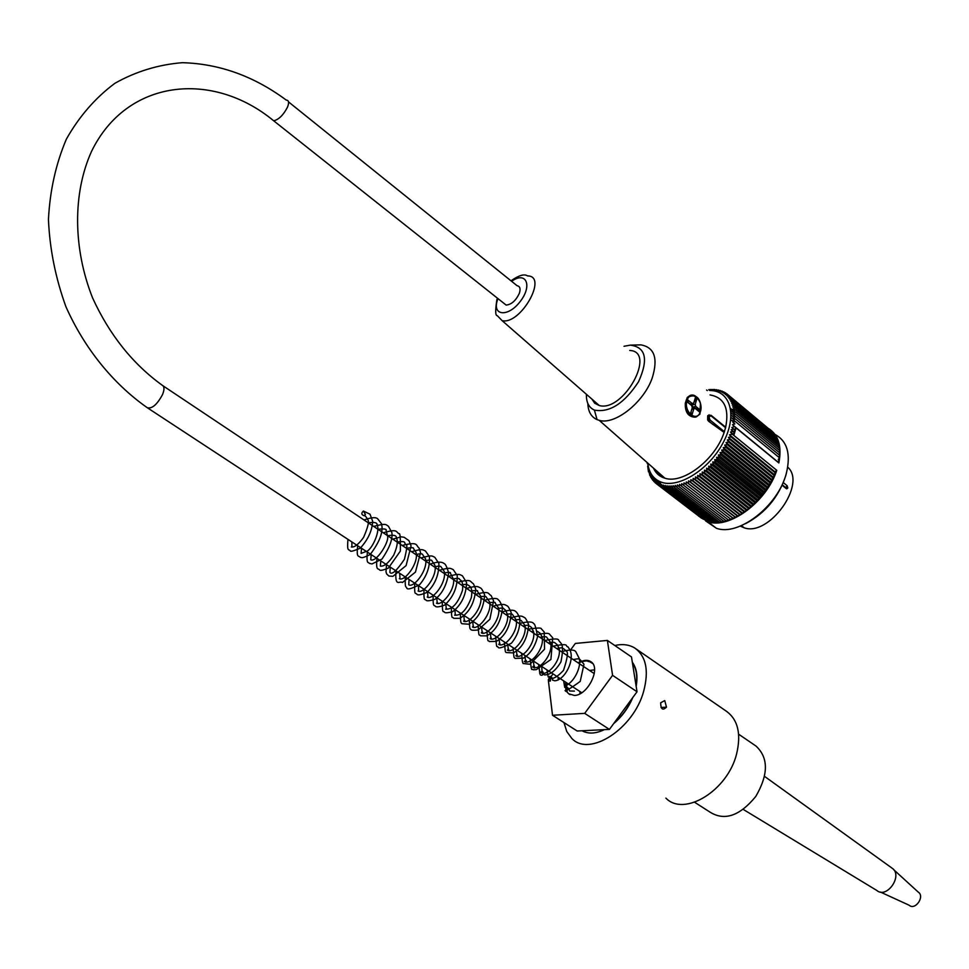 <?xml version="1.0" encoding="UTF-8"?>
<svg xmlns="http://www.w3.org/2000/svg" width="969" height="969" viewBox="0 0 969 969"><rect width="100%" height="100%" fill="white"/><g stroke="black" fill="none" stroke-linecap="round" stroke-linejoin="round"><path stroke-width="1.45" d="M584.259 731.813L582.66 730.735M694.616 802.259L710.095 812.179C724.594 821.179 739.831 815.934 755.784 796.433C768.526 774.497 768.587 757.697 755.965 746.033L738.632 734.199M614.176 722.91C621.977 716.236 627.997 708.012 632.272 698.237M636.052 685.677C637.602 676.156 636.391 668.549 632.418 662.857M288.532 101.902L517.119 285.734C520.014 286.291 520.765 288.798 519.372 293.256C515.908 300.632 511.499 304.569 506.121 305.065L503.626 303.079M716.309 459.766L717.605 458.155M718.259 457.404L718.925 456.641M783.34 482.623L787.155 485.723L787.797 488.013L786.331 488.642L782.189 485.287M740.268 526.106L744.168 527.79C768.95 536.947 807.007 483.967 787.724 467.155M787.821 487.928L785.471 487.383L782.383 484.875M705.662 520.922L716.43 528.275C738.572 536.596 778.107 506.012 786.307 473.466C791.019 454.086 787.288 441.101 775.103 434.512M733.836 435.323L736.04 427.886L734.514 426.626L731.825 427.474L733.424 429.085L731.195 429.739L732.734 431.411L730.481 432.017L732.285 434.16L776.763 470.316C766.649 501.894 729.015 529.558 707.879 521.722L698.77 516.235M768.926 428.77C778.676 435.238 781.983 446.636 778.846 462.952L736.04 427.886L734.381 429.57L735.108 430.466L733.751 431.823L734.429 432.792L733.036 434.1L733.775 435.372M734.514 426.626L732.467 424.749L734.853 423.925L732.915 422.314L735.253 421.442L733.242 419.928L735.532 419.008L733.46 417.578L735.677 416.646L733.545 415.301L735.713 414.332L733.521 413.085L735.616 412.091L733.363 410.953L735.386 409.935L733.085 408.882L735.047 407.852L732.697 406.907L734.575 405.866L732.189 405.006L733.993 403.964L731.559 403.213L733.291 402.171L730.82 401.505L732.467 400.476L729.96 399.918L731.534 398.889L729.003 398.429L730.493 397.423L727.937 397.048L729.342 396.055L726.774 395.776L728.082 394.819L725.502 394.637L726.726 393.705L724.134 393.608L725.284 392.711L722.68 392.699L723.746 391.851L721.142 391.924L722.111 391.113L719.519 391.27L720.415 390.507L717.823 390.749L718.623 390.035L716.055 390.35L716.769 389.695L714.214 390.083L714.843 389.49L708.739 389.671L709.744 390.507M647.801 463.134C648.867 472.424 653.045 478.65 660.349 481.811C677.404 489.2 708.533 470.28 722.935 443.099C737.7 415.992 730.735 390.41 709.865 390.507L712.712 389.562M647.316 462.71L647.256 463.679M647.655 466.041L648.479 471.855L648.903 471.14L649.799 475.44L650.296 474.531L650.623 477.087L651.168 476.094L651.568 478.638L652.137 477.547L652.621 480.079L653.203 478.892L653.772 481.411L654.378 480.127L655.032 482.623L655.662 481.254L656.388 483.725L657.03 482.259L657.854 484.694L658.496 483.143L659.404 485.542L660.059 483.906L661.052 486.268L661.694 484.548L662.772 486.862L663.414 485.057L664.589 487.322L665.219 485.433L666.466 487.637L667.096 485.675L668.428 487.831L669.034 485.796L670.451 487.879L671.032 485.772L672.534 487.795L673.092 485.626L674.678 487.577L675.199 485.336L676.871 487.213L677.355 484.912L679.099 486.717L679.548 484.367L681.377 486.075L681.764 483.676L683.678 485.312L684.017 482.865L686.004 484.415L686.294 481.92L688.341 483.386L688.571 480.854L690.691 482.223L690.873 479.667L693.053 480.939L693.162 478.359L695.403 479.534L695.451 476.93L697.753 478.02L697.728 475.404L700.078 476.385L699.981 473.756L702.38 474.64L702.21 472L704.657 472.799L704.402 470.159L706.898 470.849L706.571 468.221L709.09 468.814L708.678 466.186L711.246 466.683L710.737 464.078L713.329 464.478L712.748 461.898L715.364 462.201L714.686 459.645L717.314 459.851L716.563 457.332L719.204 457.441L718.356 454.958L721.009 454.982L720.076 452.535L722.729 452.462L721.699 450.064L724.364 449.919L723.249 447.569L725.902 447.339L724.691 445.05L727.344 444.735L726.047 442.506L728.676 442.106L727.295 439.938L729.899 439.478L728.434 437.382L731.014 436.849L729.475 434.815L732.285 434.16M686.004 484.415L731.207 519.529L732.455 517.834L733.545 518.548L734.732 516.816L735.883 517.446L737.009 515.678L738.233 516.211L739.286 514.43L740.57 514.866L741.564 513.049L742.896 513.4L743.817 511.571L745.209 511.814L746.057 509.973L747.499 510.13L748.262 508.277L749.752 508.337L750.442 506.484L751.956 506.448L752.574 504.607L754.136 504.461L754.657 502.632L756.244 502.39L756.692 500.573L758.303 500.234L758.666 498.441L760.302 498.005L760.568 496.237L762.228 495.704L762.409 493.972L764.081 493.354L764.166 491.646L765.849 490.932L765.849 489.272L767.533 488.473L767.448 486.862L769.132 485.966L768.95 484.403L770.621 483.434L770.355 481.92L772.027 480.866L771.675 479.425L773.323 478.286L772.874 476.905L774.51 475.694L773.977 474.374L775.575 473.102L731.014 436.849M773.977 474.374L728.434 437.382M774.51 475.694L729.899 439.478M772.874 476.905L727.295 439.938M773.323 478.286L728.676 442.106M771.675 479.425L726.047 442.506M772.027 480.866L727.344 444.735M770.355 481.92L724.691 445.05M770.621 483.434L725.902 447.339M768.95 484.403L723.249 447.569M769.132 485.966L724.364 449.919M767.448 486.862L721.699 450.064M767.533 488.473L722.729 452.462M765.849 489.272L720.076 452.535M765.849 490.932L721.009 454.982M764.166 491.646L718.356 454.958M764.081 493.354L719.204 457.441M762.409 493.972L716.563 457.332M762.228 495.704L717.314 459.851M760.568 496.237L714.686 459.645M760.302 498.005L715.364 462.201M758.666 498.441L712.748 461.898M758.303 500.234L713.329 464.478M756.692 500.573L710.737 464.078M756.244 502.39L711.246 466.683M754.657 502.632L708.678 466.186M754.136 504.461L709.09 468.814M752.574 504.607L706.571 468.221M751.956 506.448L706.898 470.849M750.442 506.484L704.402 470.159M749.752 508.337L704.657 472.799M748.262 508.277L702.21 472M747.499 510.13L702.38 474.64M746.057 509.973L699.981 473.756M745.209 511.814L700.078 476.385M743.817 511.571L697.728 475.404M742.896 513.4L697.753 478.02M741.564 513.049L695.451 476.93M740.57 514.866L695.403 479.534M739.286 514.43L693.162 478.359M738.233 516.211L693.053 480.939M737.009 515.678L690.873 479.667M735.883 517.446L690.691 482.223M734.732 516.816L688.571 480.854M733.545 518.548L688.341 483.386M732.455 517.834L686.294 481.92M730.178 518.73L728.894 520.377L683.678 485.312M727.864 519.59L726.593 521.104L681.377 486.075M725.563 520.305L724.327 521.685L679.099 486.717M723.286 520.886L722.087 522.146L676.871 487.213M721.045 521.334L719.894 522.461L674.678 487.577M718.841 521.637L717.75 522.642L672.534 487.795M716.672 521.819L715.655 522.691L670.451 487.879M714.565 521.843L713.62 522.594L668.428 487.831M712.506 521.746L711.646 522.376L666.466 487.637M710.507 521.492L709.756 522.012L664.589 487.322M708.581 521.116L707.927 521.528L662.772 486.862M706.716 520.595L661.052 486.268M704.923 519.941L659.404 485.542M703.203 519.154L657.854 484.694M701.568 518.245L656.388 483.725M656.376 483.652L655.032 482.623M654.947 482.32L653.772 481.411M653.651 480.878L652.621 480.079M660.543 484.003L652.137 477.547M652.476 479.34L651.568 478.638M660.47 483.252L651.168 476.094M651.41 477.693L650.623 477.087M650.478 475.973L649.799 475.44M663.801 477.85L655.153 471.176M661.984 477.099L656.328 472.739M656.764 471.031L653.76 468.705M734.853 423.925L732.915 422.314M735.253 421.442L779.56 457.865L778.204 459.488M735.532 419.008L779.803 455.454L778.555 457.041M735.677 416.646L779.912 453.092L778.797 454.631M735.713 414.332L779.9 450.803L778.906 452.269M735.616 412.091L779.766 448.574L778.882 449.955M735.386 409.935L779.512 446.418L778.737 447.726M735.047 407.852L779.124 444.347L778.458 445.558M734.575 405.866L778.616 442.361L778.059 443.463M733.993 403.964L777.998 440.459L777.538 441.464M733.291 402.171L777.259 438.654L776.896 439.538M732.467 400.476L776.411 436.958L776.121 437.722M731.534 398.889L775.442 435.36L775.236 435.989M730.493 397.423L774.231 434.354M729.342 396.055L773.105 432.828M726.726 393.705L771.881 431.411M725.284 392.711L726.459 393.693M723.746 391.851L724.776 392.711M722.111 391.113L723.019 391.864M720.415 390.507L721.202 391.173M718.623 390.035L719.313 390.604M710.822 389.477L711.44 389.986M733.533 410.856L730.553 408.409M733.763 412.976L730.868 410.59M706.607 389.986L707.322 390.58M733.884 415.156L731.05 412.806M733.896 417.397L731.086 415.071M733.824 419.698L730.989 417.373M733.63 422.048L730.771 419.698M786.428 473.005L785.774 475.585C778.652 497.133 765.304 513.134 745.694 523.587M653.506 468.16C655.795 473.284 659.598 476.627 664.904 478.202C682.903 484.427 715.316 459.681 724.122 432.428L725.684 427.208C729.378 408.228 724.17 397.472 710.047 394.928M775.575 473.102L774.97 471.855L776.763 470.316M778.846 462.952L777.792 461.898L779.209 460.323M777.792 461.898L732.467 424.749M774.97 471.855L729.475 434.815M732.734 431.411L734.429 432.792M733.751 431.823L731.195 429.739M735.108 430.466L733.424 429.085M733.036 434.1L730.481 432.017M734.381 429.57L731.825 427.474M587.844 403.492C588.11 411.583 591.187 416.961 597.074 419.625L599.193 420.328C614.855 425.33 643.816 402.426 652.234 377.946C658.278 358.336 654.487 347.314 640.872 344.867L630.359 345.121L624.012 346.284M586.427 394.298C586.16 402.305 588.825 407.574 594.397 410.093C609.61 412.915 624.339 403.455 638.571 381.689C648.6 359.366 645.863 347.181 630.359 345.121M591.865 399.058L594.76 403.274L599.278 405.526C623.442 412.552 656.994 351.505 629.741 350.463M725.684 427.208L711.367 415.556M709.175 414.829L707.697 415.762L707.636 419.94L708.714 421.321L724.122 432.428M700.878 409.681L699.218 414.466L696.251 416.949L699.921 414.09L700.696 404.255M690.618 395.182L687.287 397.435L685.325 403.031C684.926 412.273 688.269 416.997 695.354 417.179M687.651 401.372L688.995 403.407M695.161 398.356L695.778 398.865L693.877 402.559M694.446 408.555L694.7 407.731L698.855 410.117L698.54 411.171M691.115 411.51L690.933 413.787M691.515 403.782L693.017 408.07L692.217 409.245M691.951 403.698L693.041 404.776L695.197 404.327L695.766 406.411L693.61 406.847L692.992 408.857L695.161 408.421L691.793 409.33M693.792 408.93L692.023 414.671L690.522 413.448L692.29 407.707L691.721 405.623L687.421 402.123L688.038 400.124L692.338 403.613L693.707 403.104L692.665 403.322M690.025 404.243L692.338 403.613M689.068 403.165L690.17 404.061M695.766 406.411L700.042 409.887L698.855 410.117M700.042 409.887L699.424 411.886L695.161 408.421M693.61 406.847L694.7 407.731M695.197 404.327L696.953 398.622L695.778 398.865M693.489 403.31L693.041 404.776M696.953 398.622L695.463 397.399L693.707 403.104M891.94 868.079L892.11 868.188C903.338 875.346 886.829 899.293 876.775 890.438L743.284 809.442M893.636 869.629L918.224 892.086C925.189 896.337 915.245 910.787 909.164 905.24L880.336 892.013M365.434 514.515L363.993 515.702C361.316 514.624 361.134 513.073 363.436 511.038L365.434 514.515M664.746 700.587L666.49 707.164C662.711 710.749 660.773 709.296 660.676 702.779L664.746 700.587M607.381 640.424L631.485 656.934L632.321 662.215C636.657 668.138 637.941 676.168 636.161 686.331L637.021 691.757L632.781 697.547C628.372 707.951 622.001 716.648 613.668 723.613L609.428 729.403L604.39 729.645C595.729 733.751 588.28 734.127 582.066 730.771L577.173 731.014L552.512 715.267L584.695 713.366L612.578 675.332L607.381 640.424L575.344 643.44L570.172 650.49M632.321 662.215L636.161 686.331M632.781 697.547L613.668 723.613M604.39 729.645L582.066 730.771M563.958 722.571L566.792 731.583L571.855 738.475C589.297 757.383 633.532 728.979 643.658 691.309C649.085 670.681 646.141 656.279 634.852 648.079C629.22 644.615 622.534 643.755 614.806 645.511M578.372 663.026C583.362 659.95 587.565 659.526 590.981 661.766C601.277 667.932 587.832 695.403 574.411 695.451L568.67 693.756C565.92 691.297 564.939 687.445 565.739 682.212M637.021 691.757L612.578 675.332M609.428 729.403L584.695 713.366M553.033 673.879L548.345 680.274L552.512 715.267M567.555 654.063L566.695 655.226M665.897 798.117C684.138 817.218 727.671 790.643 736.597 753.943C741.37 733.848 737.93 719.579 726.278 711.161L636.173 649M506.121 305.065L273.706 120.81C212.695 70.192 126.588 78.695 91.377 151.733C72.711 193.328 72.941 248.197 92.54 297.822C109.521 334.971 132.959 364.259 162.877 385.71C164.451 387.212 164.318 390.204 162.465 394.686C157.063 404.642 152 408.979 147.276 407.719C113.034 383.651 84.46 348.416 65.916 306.701C55.536 278.042 49.71 248.972 48.45 219.466C49.928 190.505 55.911 163.713 66.389 139.1C79.216 116.413 95.398 97.808 114.911 83.286C135.878 71.488 158.359 64.62 182.366 62.682C219.418 63.736 254.048 76.2 286.267 100.086C288.883 100.255 289.283 102.653 287.442 107.28C283.336 115.093 278.757 119.599 273.706 120.81L271.635 119.151M785.411 487.904L787.155 485.723M708.714 421.321L708.012 415.701L710.798 415.277M713.051 424.579L708.981 421.273L710.144 420.11L724.497 431.774M725.684 427.789L711.355 416.101C709.054 415.895 708.654 417.227 710.144 420.11M711.355 416.101L711.028 415.265L707.721 415.749M686.973 400.512C683.363 411.97 697.074 423.017 700.478 411.498C704.051 400.149 690.485 389.005 686.973 400.512M696.251 416.949C688.511 416.706 685.144 411.159 686.161 400.294L687.651 397.338C691.418 393.559 695.173 394.407 698.915 399.858M497.981 298.609L497.727 299.288C491.392 315.773 507.889 317.759 520.159 301.565C532.744 285.589 526.143 270.751 511.608 281.301M510.99 280.804C518.863 275.305 524.386 273.682 527.548 275.923C548.43 275.814 520.486 325.196 502.112 320.654L599.278 405.526M581.751 692.726L147.809 408.07M594.276 673.637L162.877 385.71M741.394 525.634L744.168 527.79M787.785 488.013L786.743 488.848M716.382 528.262L707.879 521.722M660.349 481.811L660.652 485.36M594.397 410.093L597.074 419.625M599.193 420.328L664.904 478.202M687.275 397.411L687.651 397.338C694.276 394.238 698.564 396.248 700.478 403.37L699.715 414.369M497.472 298.21L496.891 299.663C495.207 310.564 495.329 315.894 497.279 315.64L502.112 320.654M892.11 868.188L764.614 776.435M363.993 515.702C365.095 515.496 366.355 516.852 367.76 519.747C369.443 521.128 368.05 527.015 363.569 537.407C358.53 544.384 354.448 547.57 351.311 546.964L351.941 546.782L351.856 541.913M368.341 522.848C374.579 521.903 377.486 522.642 377.074 525.089C380.296 530.055 373.404 546.916 367.554 550.949L361.062 553.396L361.582 548.297M377.983 529.28C384.196 528.577 386.91 529.001 386.098 530.527L387.661 536.402C389.029 542.41 376.323 562.626 370.739 559.779L371.212 554.607M387.576 535.675C393.862 534.803 396.745 535.469 396.224 537.686C398.235 540.75 397.411 546.564 393.741 555.104C388.581 563.001 384.124 566.659 380.357 566.114L380.781 560.881M397.036 541.998C407.767 540.678 403.189 543.076 406.084 544.639C407.489 544.033 406.932 548.914 404.424 559.27C396.721 570.741 391.876 575.114 389.889 572.413L390.277 567.119M406.471 548.284C411.716 547.473 414.042 547.546 413.448 548.502L416.028 552.415C419.105 562.916 404.521 581.981 399.337 578.638L399.979 578.505L399.7 573.297M415.822 554.534C420.316 553.541 422.581 553.578 422.654 554.643L425.464 558.689C428.516 569.178 414.066 588.207 408.748 584.852L409.063 579.438M425.112 560.736C429.764 559.743 432.053 559.791 431.968 560.881L434.911 565.29C437.613 576.022 423.332 594.324 418.063 590.993L418.693 590.872L418.354 585.53M434.33 566.889C438.618 565.884 440.883 565.932 441.137 567.01L444.117 571.177C447.169 581.872 432.658 600.683 427.22 597.049L427.947 597.049L427.571 591.587M443.487 572.994C448.889 572.182 451.166 572.231 450.306 573.127L453.662 579.523C454.703 590.751 441.561 606.219 436.486 603.202C437.637 602.427 437.879 602.403 437.213 603.154L436.728 597.582M452.571 579.062C457.404 578.105 459.669 578.154 459.379 579.183L460.529 580.116C462.431 581.243 463.085 584.646 462.492 590.339C458.034 603.336 452.39 609.61 445.583 609.186C446.745 608.35 446.975 608.338 446.273 609.15L445.825 603.554M461.595 585.082C468.802 583.314 466.428 585.022 468.39 585.191L469.614 586.184C471.733 587.565 472.303 591.356 471.346 597.57C466.646 609.937 461.074 615.799 454.618 615.17C455.418 614.055 455.66 614.055 455.345 615.182L454.849 609.477M470.546 591.054C476.094 590.291 478.371 590.339 477.378 591.199L480.757 596.201C483.156 607.284 469.238 624.617 463.57 621.105C464.878 620.039 465.144 620.063 464.369 621.177L463.812 615.351M479.473 597.013C483.797 596.02 486.05 596.044 486.208 597.061L489.672 601.979C492.3 613.026 478.286 630.601 472.472 626.991C473.296 625.744 473.575 625.78 473.308 627.125L472.702 621.19M488.291 602.9C493.73 602.064 495.995 602.112 495.086 603.021L498.575 607.914C501.155 619.094 487.25 636.451 481.302 632.854C482.719 631.679 483.01 631.74 482.187 633.023L481.545 626.979M497.024 608.726C501.567 607.805 503.88 607.878 503.965 608.944L505.503 610.155L507.514 614.467C509.537 625.829 495.849 642.29 490.048 638.656C491.101 637.299 491.428 637.384 491.017 638.922L490.314 632.733M505.77 614.564C509.912 613.595 512.201 613.619 512.613 614.673L516.223 619.93C518.621 631.255 504.74 648.176 498.732 644.433C499.75 642.859 500.089 642.968 499.774 644.76L499.023 638.45M514.394 620.317C521.225 618.573 519.166 620.172 521.165 620.439L524.871 625.332C527.633 636.657 513.522 654.099 507.32 650.151C508.64 648.612 509.04 648.758 508.495 650.599L507.671 644.119M522.969 626.047C529.946 624.339 527.814 625.926 529.873 626.216L531.606 627.573L533.653 632.042C535.627 643.682 521.831 659.732 515.847 655.831C517.228 654.148 517.664 654.341 517.155 656.413L516.259 649.751M531.496 631.74L533.507 631.182M537.407 631.364L540.108 633.241L542.095 636.851C544.893 648.382 530.612 665.703 524.29 661.476C526.409 660.034 526.906 660.277 525.779 662.215L524.786 655.347M539.963 637.384C544.372 636.403 546.686 636.463 546.879 637.541L550.622 642.568C553.456 654.305 538.934 671.493 532.611 667.035C534.198 665.243 534.791 665.582 534.391 668.053L533.253 660.906M548.369 642.992C552.33 641.999 554.643 642.047 555.298 643.15L557.102 644.579L559.149 648.467C561.754 660.773 546.649 677.646 540.532 672.389C542.071 670.439 543.137 671.129 543.706 674.46L544.372 674.872C550.15 675.03 555.661 670.705 560.93 661.912C562.977 651.798 563.025 645.608 561.075 643.331L558.762 640.521C558.75 638.438 554.062 638.45 544.711 640.557M363.436 511.051L370.025 514.212L372.69 521.322C372.132 530.746 367.978 539.709 360.226 548.224C347.072 553.662 351.723 550.186 348.913 550.029C348.319 548.914 347.084 550.84 347.944 539.345M364.005 519.953C371.769 517.252 376.408 516.962 377.91 519.093L381.495 523.732C383.603 531.557 379.8 541.841 370.097 554.595C361.158 558.834 362.285 557.49 360.286 557.32C358.445 555.176 356.313 558.483 357.694 545.753M373.659 526.397C387.019 522.885 385.783 524.823 388.436 526.24L391.851 532.575C392.942 538.861 389.659 547.679 382.028 559.028L372.011 563.934L369.383 563.401C368.426 561.632 366.209 565.012 367.36 552.088M383.276 532.805C398.465 528.347 395.727 532.187 399.107 533.798C400.112 532.514 400.536 538.279 400.367 551.082L388.399 568.064C382.937 570.281 380.005 570.886 379.606 569.905C378.055 567.979 375.79 571.25 376.965 558.386M392.784 539.152L401.214 536.838L404.146 537.274L408.942 540.641L411.074 545.85L406.108 565.593L392.917 576.325L388.872 576.034L386.655 573.939L386.001 571.867L386.498 564.636M402.244 545.462C418.996 541.235 415.519 545.45 419.177 548.2L420.546 552.609L415.459 572.11L402.426 582.502C399.252 580.552 394.916 587.795 395.97 570.85M411.631 551.736C422.666 548.369 422.787 549.847 425.439 550.998L429.388 556.533C430.175 566.538 426.929 575.901 419.674 584.634C411.195 588.97 406.871 590.012 406.701 587.735C405.732 586.257 404.921 588.244 405.357 577.015M420.958 557.95C432.646 554.631 432.162 556.182 434.778 557.272L438.909 563.486C438.969 575.017 434.996 584.634 427.026 592.362C421.442 594.76 418.099 595.438 416.985 594.397C415.556 591.841 414.357 597.292 414.696 583.132M430.2 564.128C437.067 561.657 441.767 561.499 444.274 563.655C445.413 563.849 446.891 566.938 448.695 572.921C446.685 585.191 442.082 593.997 434.911 599.339C430.03 600.804 427.111 601.155 426.178 600.392C424.822 597.861 423.756 603.578 423.95 589.213M439.393 570.256C450.779 567.01 450.718 568.549 453.286 569.687L457.235 575.513C457.501 587.408 453.274 597.292 444.529 605.153C439.805 606.848 436.801 607.297 435.517 606.497C434.112 604.268 432.864 608.496 433.143 595.232M448.514 576.349C459.9 573.139 459.742 574.629 462.455 575.852L466.573 582.514C466.137 595.063 461.486 604.801 452.62 611.718C448.417 612.796 445.764 613.038 444.674 612.432C443.366 609.998 442.324 615.715 442.288 601.24M457.574 582.393C471.964 578.481 469.59 581.485 473.429 583.786L475.743 589.164C474.544 602.96 469.238 612.687 459.851 618.331L453.734 618.343C452.45 615.957 451.493 621.601 451.348 607.175M466.549 588.389C477.656 585.276 477.838 586.729 480.491 587.953C481.545 588.377 482.937 590.702 484.67 594.93C483.567 608.907 478.286 618.67 468.814 624.23L461.85 623.709C461.026 622.316 460.626 624.823 460.348 613.086M475.5 594.36C490.157 590.533 487.492 593.573 491.186 595.644L493.56 600.816L489.878 619.276L478.068 630.007C473.744 630.48 471.334 630.322 470.825 629.559C470.001 628.191 469.674 630.686 469.287 618.949M484.379 600.283C492.918 597.958 497.582 597.849 498.345 599.956C499.423 600.368 500.828 602.875 502.56 607.454C501.118 621.383 495.825 630.843 486.704 635.858L480.551 635.834C479.292 633.46 478.771 639.395 478.165 624.775M493.148 606.134C504.922 603.227 504.607 604.717 507.162 605.867C508.131 606.231 509.476 608.484 511.184 612.638C510.409 626.035 505.491 635.616 496.443 641.369L489.357 641.575C488.037 639.165 487.746 645.172 486.971 630.553M501.906 611.984C509.5 609.767 514.079 609.622 515.629 611.524C516.598 611.875 517.979 614.055 519.796 618.089C520.353 627.331 517.567 635.7 511.438 643.198C503.081 647.437 498.647 648.794 498.139 647.292C496.734 644.821 496.685 651.011 495.728 636.294M510.59 617.774C521.903 614.831 521.952 616.32 524.471 617.532C525.428 617.871 526.821 620.245 528.662 624.654C527.536 638.426 522.448 647.849 513.388 652.924L506.024 652.512C505.297 651.168 505.394 654.087 504.425 641.999M519.202 623.539C527.863 621.383 532.696 621.444 533.689 623.733C534.718 623.358 536.002 627.694 537.553 636.742C534.936 646.795 530.249 653.918 523.478 658.121L515.06 658.423C514.006 656.316 514.236 661.427 513.049 647.655M527.766 629.244C536.826 627.815 541.332 627.646 541.283 628.772L544.215 632.018L544.542 649.194L530.007 664.249L523.042 663.499C522.473 660.931 522.497 664.71 521.637 653.288M536.269 634.925C544.542 632.951 549.023 632.793 549.714 634.441L552.73 637.796L550.913 659.465L536.305 669.64L533.35 669.797C531.618 667.944 531.702 674.121 530.14 658.872M538.594 664.407C540.799 679.039 538.897 670.681 540.411 674.933C542.47 675.72 543.076 675.078 542.252 673.007L541.659 666.418M556.715 648.564C564.915 646.844 561.305 648.552 563.655 648.721L566.417 651.168C568.379 652.04 567.41 658.436 563.51 670.366C557.417 676.956 552.621 679.608 549.12 678.312L548.321 679.632C550.562 682.479 551.095 681.352 549.895 676.289M553.105 646.153C570.705 642.726 564.612 646.323 567.943 646.868L569.675 649.424C575.283 659.744 564.963 679.996 554.849 680.795L552.584 680.141C552.766 677.513 551.313 676.471 548.212 677.028L546.988 669.918M561.439 651.713C570.208 649.327 575.089 649.521 576.107 652.307L579.28 658.532C581.545 666.708 574.254 682.709 564.806 686.064M558.011 680.081L558.301 677.331M573.224 659.586C581.557 657.89 577.851 659.574 580.213 659.732L583.98 664.274L580.225 681.389C570.269 688.68 565.545 691.394 566.041 689.553L565.072 690.679C565.908 690.8 568.403 695.451 566.356 684.005M574.423 691.103L569.602 690.982C568.827 687.954 567.204 686.755 564.721 687.384L563.631 680.832M577.912 662.711C590.606 659.332 586.209 661.863 589.358 661.536L592.701 663.511M589.54 670.475L594.566 669.833M579.85 693.828L580.031 691.587M661.015 707.491L666.49 707.164M583.665 731.571L582.393 730.759M568.67 693.756L570.051 694.652"/></g></svg>
